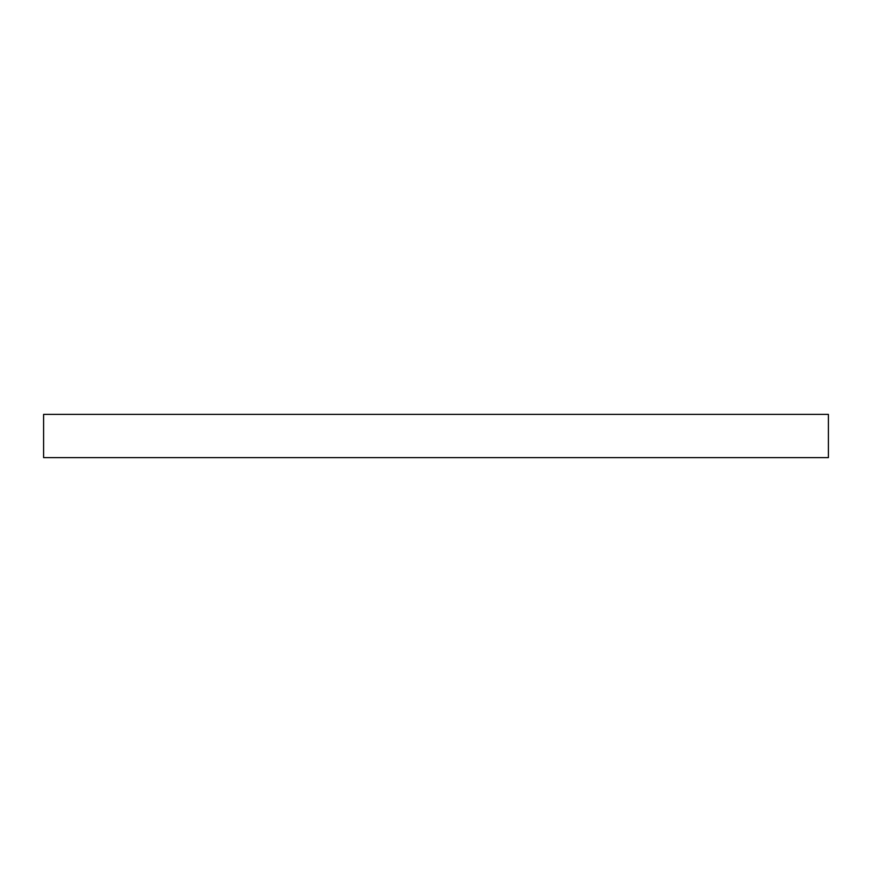 <?xml version="1.0" encoding="UTF-8"?>
<svg xmlns="http://www.w3.org/2000/svg" width="872" height="872" viewBox="0 0 872 872"><rect width="100%" height="100%" fill="white"/><g stroke="black" fill="none" stroke-linecap="round" stroke-linejoin="round"><path stroke-width="1.31" d="M828.4 457.626L828.4 414.374L43.6 414.374L43.6 457.626L828.4 457.626"/></g></svg>
